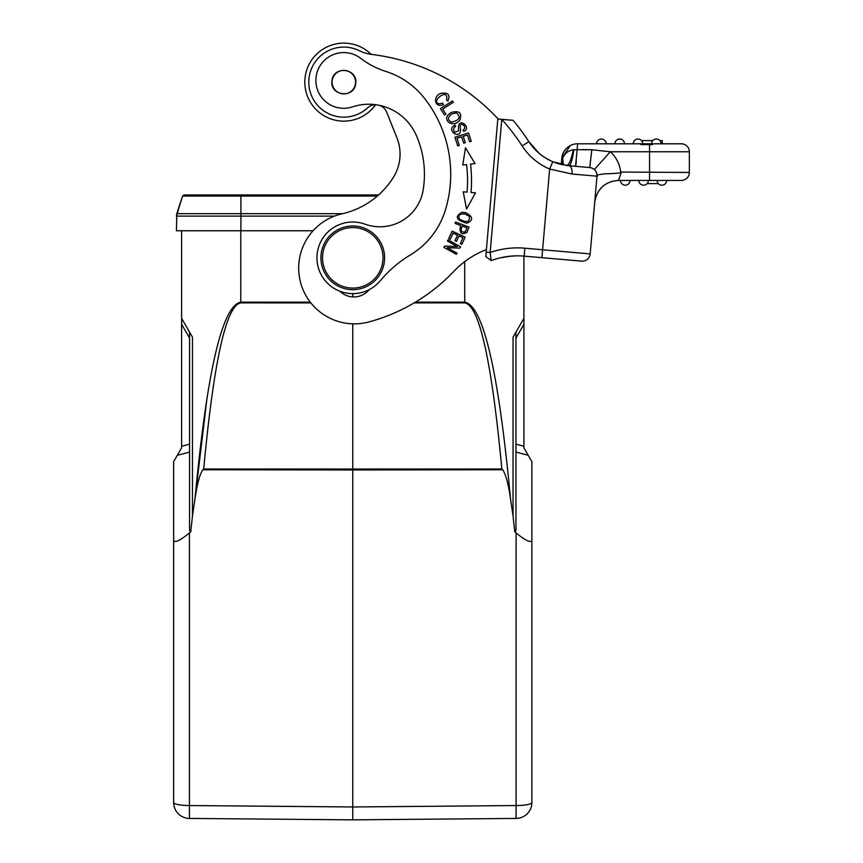 <?xml version="1.0" encoding="UTF-8"?>
<svg xmlns="http://www.w3.org/2000/svg" width="863" height="863" viewBox="0 0 863 863"><rect width="100%" height="100%" fill="white"/><g stroke="black" fill="none" stroke-linecap="round" stroke-linejoin="round"><path stroke-width="1.29" d="M313.075 230.766L240.917 230.766L240.917 194.941L378.62 194.941A81.435 81.435 0 0 0 393.56 177.034A43.786 43.786 0 0 0 396.937 137.821L386.71 112.255A11.942 11.942 0 0 0 379.213 105.297M513.054 515.988L510.518 498.846C508.339 483.852 505.718 474.154 502.665 469.763L352.762 469.979L352.762 819.85L189.429 818.426L352.762 819.85L516.096 818.426L516.096 532.903L514.747 531.791L513.054 515.988L513.054 337.131L523.917 318.328L523.917 256.106A75.631 75.631 0 0 1 524.035 256.117L524.132 256.128A75.631 75.631 0 0 0 491.144 260.594L485.793 256.516L497.822 118.975L486.398 249.623A87.562 87.562 0 0 0 454.024 271.187A183.096 183.096 0 0 1 368.943 321.931A55.728 55.728 0 0 1 298.9 263.28A55.728 55.728 0 0 1 342.147 213.776A81.435 81.435 0 0 0 393.56 177.034M491.123 260.41L490.141 252.492L501.781 119.428L513.097 120.313L500.529 119.213M524.812 135.62L528.857 141.629L539.073 153.269M486.171 252.147L490.141 252.492A83.582 83.582 0 0 1 524.833 248.199L524.132 256.128L560.939 259.342L524.035 256.117M561.241 164.499L561.781 158.339A15.922 15.922 -24.2 0 1 577.638 143.797L681.392 143.797A7.961 7.961 0 0 1 689.354 151.759L689.354 172.46A7.961 7.961 0 0 1 681.392 180.421L618.491 180.421L621.274 172.46L618.491 180.421C604.941 181.564 597.013 188.835 594.704 202.222L595.945 196.44M563.41 164.973L562.644 158.414L561.522 164.563M561.975 161.942L562.342 164.747M570.281 145.61L561.791 158.231L562.644 158.414C564.348 153.668 567.897 150.788 573.291 149.784C571.166 159.903 568.976 165.146 566.721 165.513L566.635 165.502M596.344 183.409L596.948 176.537C599.084 175.254 591.889 175.48 604.823 173.83C618.005 173.409 623.302 172.816 620.702 172.05A31.845 31.845 0 0 0 610.27 151.759L591.824 149.763L573.917 149.687C572.385 159.903 570.734 165.254 568.954 165.75L571.069 165.933M596.613 143.797A4.779 4.779 -90 0 1 601.392 139.029A4.779 4.779 0 0 0 596.613 143.797A4.779 4.779 -90 0 1 601.392 139.029A4.779 4.779 0 0 0 596.613 143.797L577.638 143.797L575.567 166.332M573.388 166.138L572.805 166.084M582.676 149.569L591.824 149.763L589.742 167.573L566.689 165.502M585.017 167.152L580.292 166.742L585.017 167.152M633.237 143.797A4.779 4.779 -90 0 1 638.005 139.029A4.779 4.779 0 0 0 633.237 143.797A4.779 4.779 -90 0 1 638.005 139.029A4.779 4.779 0 0 0 633.237 143.797L624.478 143.797A4.779 4.779 0 0 0 619.699 139.029A4.779 4.779 0 0 0 614.92 143.797L606.171 143.797A4.779 4.779 0 0 0 601.392 139.029A4.779 4.779 0 0 1 606.171 143.797M659.882 140.615L662.288 140.615L662.288 143.797L681.392 143.797A7.961 7.961 0 0 1 689.354 151.759L649.548 151.759L649.548 143.797M662.288 143.797L642.784 143.797A4.779 4.779 0 0 0 638.005 139.029A4.779 4.779 0 0 1 642.784 143.797M559.105 163.938L554.531 162.427M550.249 160.572L544.629 157.39A53.333 53.333 0 0 1 539.051 153.247L528.857 141.629A53.333 53.333 0 0 0 552.773 161.715A53.333 53.333 0 0 1 550.249 160.572A53.333 53.333 0 0 0 552.773 161.715L568.199 165.674M560.465 164.315L559.914 164.164M570.13 165.858L573.809 166.171L570.13 165.858M589.817 167.573L589.742 167.573A7.961 7.961 0 0 1 596.98 176.192A7.961 7.961 0 0 0 589.742 167.573A7.961 7.961 0 0 1 596.98 176.192L572.04 174.013A7.961 3.786 95 0 0 568.965 165.75M581.554 261.144A7.961 7.961 0 0 0 590.184 253.916A7.961 7.961 0 0 1 581.554 261.144L541.899 257.681L581.554 261.144A7.961 7.961 0 0 0 590.184 253.916L597.002 175.912M544.575 157.357L550.227 160.561M554.499 162.417L559.148 163.959M565.977 165.405L566.721 165.513M593.075 168.63L591.565 167.951M620.702 172.05L689.354 172.46M594.769 201.403L594.985 198.954M595.33 195.016L595.794 189.72M595.794 189.774L595.394 194.337M594.985 199.029L594.78 201.359M598.544 191.176L602.352 186.699M607.142 183.29L612.654 181.144M596.98 176.192A7.961 7.961 0 0 0 594.359 169.569L610.27 151.759L649.548 151.759L649.548 180.421L638.803 180.421A4.779 4.779 -71.9 0 0 643.582 185.2A4.779 4.779 59 0 0 648.361 180.421A4.779 4.779 89.8 0 1 643.582 185.2A4.779 4.779 -71.9 0 1 638.803 180.421M630.044 180.421A4.779 4.779 90 0 1 625.276 185.2A4.779 4.779 0 0 0 630.044 180.421L620.497 180.421A4.779 4.779 0 0 0 625.276 185.2A4.779 4.779 0 0 0 630.044 180.421A4.779 4.779 90 0 1 625.276 185.2A4.779 4.779 0 0 1 620.497 180.421M658.329 183.603L647.142 183.603M640.022 183.603L639.494 182.891M661.889 185.2A4.779 4.779 0 0 0 666.668 180.421A4.779 4.779 90 0 1 661.889 185.2A4.779 4.779 0 0 1 657.11 180.421A4.779 4.779 0 0 0 661.889 185.2A4.779 4.779 0 0 0 666.668 180.421A4.779 4.779 90 0 1 661.889 185.2M591.09 167.81L589.742 167.573L591.824 149.763M575.61 166.268L576.365 161.489M568.954 165.75L566.721 165.502L568.954 165.75A7.961 3.786 -85 0 1 572.04 174.013L549.655 169.04L552.773 161.715A53.333 53.333 0 0 1 528.857 141.629A217.325 217.325 0 0 0 513.097 120.313M516.247 255.847L507.854 256.462M499.839 257.94L510.26 256.192M490.432 254.963L490.799 257.983M498.07 118.997L498.156 118.997A206.98 206.98 0 0 0 370.788 54.315A39.806 39.806 0 0 1 359.278 50.69A35.027 35.027 0 0 0 308.922 79.072A35.027 35.027 0 0 0 367.541 107.897A35.027 35.027 0 0 1 340.766 117.023M501.824 119.321L497.822 118.975L501.781 119.428A209.364 209.364 0 0 1 522.18 145.966A61.295 61.295 0 0 0 549.655 169.04L542.6 249.752L590.184 253.916M339.957 291.284A19.903 19.903 0 0 0 369.278 289.612M376.074 104.757A11.942 11.942 0 0 0 367.541 107.897M457.239 246.538L444.596 246.074L443.873 247.368L456.376 254.358L457.056 253.15L447.239 247.659L459.86 248.123L460.594 246.829L448.091 239.828L447.412 241.047L457.239 246.538M470.518 164.089L474.984 163.549L465.491 147.746L462.751 165.027L466.57 164.563A134.132 134.132 0 0 1 467.056 192.147L463.215 191.813L466.559 208.986L475.491 192.87L471.015 192.481A138.112 138.112 0 0 0 470.518 164.089M471.241 141.252L468.566 132.891L454.92 137.26L457.67 145.89L459.289 145.372L457.012 138.274L461.662 136.786L463.711 143.182L465.308 142.675L463.258 136.278L467.444 134.941L469.623 141.769L471.241 141.252M452.492 100.928L440.4 108.609L444.467 115.006L445.891 114.099L442.687 109.051L453.355 102.276L452.492 100.928M469.041 227.066L455.61 222.061L455.103 223.42L460.562 225.448C459.138 232.967 461.241 235.297 466.883 232.449L469.041 227.066M443.334 104.725L442.751 103.15L439.806 103.776C428.889 103.096 449.148 85.955 446.581 100.032L447.886 101.036C450.475 94.757 448.124 92.212 440.842 93.387C432.999 95.836 433.916 108.253 443.334 104.725M465.632 212.665L462.018 212.287C454.477 216.57 456.074 220.216 466.818 223.226C473.636 220.259 473.237 216.732 465.632 212.665M451.122 112.46L448.285 114.736C442.546 120.831 453.388 128.231 459.742 120.248C462.406 112.956 459.537 110.356 451.122 112.46M458.512 128.447L458.695 130.712L454.887 132.33C453.01 129.903 453.258 127.918 455.653 126.376L454.92 125.027L452.795 126.634C448.07 131.478 459.461 138.835 460.551 130.928L460.367 128.091C458.922 120 468.458 127.034 463.021 130.076L463.744 131.446C472.471 127.929 457.886 115.966 458.512 128.447M465.168 237.12L452.158 231.122L448.738 238.555L450.27 239.256L453.086 233.15L457.519 235.189L454.974 240.701L456.505 241.403L459.04 235.89L463.032 237.735L460.324 243.614L461.856 244.315L465.168 237.12M524.51 135.178L528.857 141.629L522.18 145.966M375.599 104.747A39.008 39.008 0 0 1 305.157 76.958A39.008 39.008 0 0 1 371.219 54.369M416.106 134.984A51.748 51.748 0 0 0 352.514 106.883A27.864 27.864 0 0 1 315.966 78.209A27.864 27.864 0 0 1 360.756 58.382A79.612 79.612 0 0 0 385.545 71.316A79.612 79.612 0 0 1 424.046 97.778A123.075 123.075 0 0 1 445.535 209.601A79.612 79.612 0 0 1 410.378 254.93A119.407 119.407 0 0 0 380.281 280.755A35.825 35.825 0 0 1 317.055 254.973A35.825 35.825 0 0 1 364.984 224.153A43.786 43.786 0 0 0 423.118 190.216A96.796 96.796 0 0 0 416.106 134.984M331.921 81.154C330.087 96.44 354.973 98.63 355.729 83.096C357.562 67.81 332.665 65.62 331.921 81.154M355.427 79.331A11.942 11.942 0 0 1 354.801 86.807M335.934 91.09A11.942 11.942 0 0 1 333.679 88.425M332.212 84.919A11.942 11.942 0 0 1 332.838 77.443M351.705 73.161A11.942 11.942 0 0 1 353.97 75.825M355.017 78.587A11.737 11.737 0 0 1 347.358 93.323A11.737 11.737 0 0 1 332.622 85.664A11.737 11.737 0 0 1 340.281 70.928A11.737 11.737 0 0 1 355.017 78.587M355.534 226.106A31.845 31.845 0 0 0 321.036 255.049A31.845 31.845 0 0 0 349.979 289.547A31.845 31.845 0 0 0 384.477 260.604A31.845 31.845 0 0 0 355.534 226.106M350.119 287.962A30.248 30.248 0 0 0 382.892 260.464A30.248 30.248 0 0 0 355.394 227.692A30.248 30.248 0 0 0 322.622 255.189A30.248 30.248 0 0 0 350.119 287.962M352.762 293.647L352.762 296.915M240.917 230.766L176.43 230.766L176.818 213.657L182.546 196.041L184.056 194.941L182.546 196.041L176.43 216.117L176.818 213.657L342.665 213.657M240.917 194.941L184.056 194.941M510.518 498.846C498.544 371.176 483.28 305.61 464.726 302.147L464.726 261.618M523.917 318.328L523.917 447.832L531.878 461.619L531.878 802.504A15.922 15.922 0 0 1 516.096 818.426M240.788 230.766L240.788 302.147C222.233 305.61 206.969 371.176 194.995 498.846L207.077 397.53M352.762 323.83L352.762 469.979L202.848 469.763C199.806 474.089 197.196 483.787 194.995 498.846L192.46 515.988L192.46 337.131L181.608 318.328L181.608 230.766M192.46 515.988L190.766 531.791L189.569 530.648L189.569 332.115L181.608 318.328L181.608 447.832L177.303 455.297L189.569 452.072L189.569 444.175L181.608 446.268M202.848 469.763L203.69 469.008C213.841 360.702 226.203 305.329 240.788 302.902L240.788 302.147L310.292 302.169M502.665 469.763L501.845 469.019C491.673 360.712 479.299 305.34 464.726 302.891L464.726 302.147L415.416 302.158M189.429 532.903L189.429 818.426A15.922 15.922 0 0 1 173.646 802.504L173.646 540.551C175.006 542.989 180.27 540.432 189.429 532.903L190.766 531.791M173.646 540.551L173.646 461.619L177.303 455.297M173.646 566.16L173.646 510.583M352.762 819.278L352.762 811.889M355.373 819.828L467.066 818.858M516.096 532.903C525.243 540.432 530.508 542.989 531.878 540.551M515.955 530.648L514.747 531.791L515.955 530.648L515.955 332.115M531.878 756.161L531.878 802.504A15.922 3.042 0 0 1 516.096 805.546L352.762 806.97L189.429 805.546A15.922 3.042 0 0 1 173.646 802.504M531.878 740.066L531.878 510.583M189.569 332.115L189.569 338.091L181.608 324.305M473.075 192.665L475.491 192.87M465.06 191.974L467.056 192.147M466.948 227.832L465.373 231.683C461.381 232.881 460.303 230.993 462.147 226.041L466.948 227.832M459.537 219.17C457.703 215.2 459.58 213.506 465.2 214.089L469.343 216.419C469.947 222.136 466.678 223.064 459.537 219.17M451.576 122.136C447.347 120.194 447.444 117.465 451.867 113.938L456.527 112.88C461.176 117.131 459.515 120.216 451.576 122.136M652.762 140.615L641.565 140.615M656.322 139.029A4.779 4.779 0 0 1 661.09 143.797A4.779 4.779 0 0 0 656.322 139.029A4.779 4.779 0 0 0 651.543 143.797A4.779 4.779 -90 0 1 656.322 139.029A4.779 4.779 0 0 0 651.543 143.797A4.779 4.779 -90 0 1 656.322 139.029M614.92 143.797A4.779 4.779 -90 0 1 619.699 139.029A4.779 4.779 0 0 0 614.92 143.797A4.779 4.779 -90 0 1 619.699 139.029A4.779 4.779 0 0 1 624.478 143.797M640.918 144.596L652.482 144.596M562.471 159.267L563.194 164.93M544.629 157.39A53.333 53.333 0 0 1 539.051 153.247M689.354 151.759A7.961 7.961 0 0 0 681.392 143.797M648.361 180.421A4.779 4.779 89.8 0 1 643.582 185.2A4.779 4.779 59 0 0 648.361 180.421M541.899 257.681L542.6 249.752L524.833 248.199M491.144 260.594L485.793 256.516M334.423 216.117L176.43 216.117M377.368 196.041L182.546 196.041M203.69 469.008L501.845 469.019M464.726 302.891L414.143 302.913M310.885 302.924L240.788 302.902M515.955 452.072L528.221 455.297M515.955 338.091L523.917 324.305M523.917 446.268L515.955 444.175M596.959 176.484L596.43 182.525M595.837 189.267L595.373 194.607M595.006 198.684L594.78 201.273M594.693 202.266L594.607 204.197M591.36 167.886L592.665 168.404M592.892 168.533L593.776 169.094"/></g></svg>

